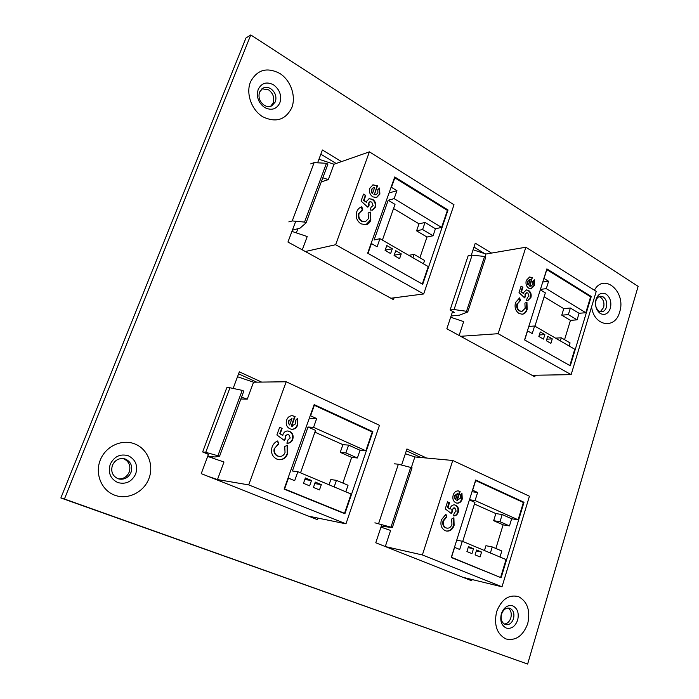 <?xml version="1.0" encoding="UTF-8"?>
<svg xmlns="http://www.w3.org/2000/svg" width="699" height="699" viewBox="0 0 699 699"><rect width="100%" height="100%" fill="white"/><g stroke="black" fill="none" stroke-linecap="round" stroke-linejoin="round"><path stroke-width="1.05" d="M504.215 624.032C507.308 623.753 509.51 621.717 510.829 617.925C511.878 613.469 510.969 610.166 508.103 607.999M513.512 618.667C511.817 623.22 509.143 625.203 505.508 624.618L505.141 624.495C501.655 622.634 500.467 619.174 501.585 614.106C503.271 609.615 505.91 607.632 509.492 608.165L509.99 608.322C513.442 610.21 514.613 613.652 513.512 618.667M600.354 311.658L603.604 307.508C604.565 303.06 603.525 299.635 600.502 297.241L599.095 296.638M606.391 307.254C605.5 309.972 603.953 311.483 601.76 311.78L599.052 311.099C595.985 308.705 594.936 305.253 595.915 300.753C596.806 298.08 598.327 296.586 600.467 296.254L603.289 296.961C606.321 299.364 607.361 302.798 606.391 307.254M118.446 478.867C123.443 479.077 127.035 476.814 129.219 472.078C130.958 465.997 129.158 461.585 123.81 458.832L122.762 458.492M131.001 472.41C128.581 477.531 124.684 479.75 119.319 479.086L117.921 478.684C112.478 475.949 110.652 471.493 112.425 465.307C114.758 460.388 118.507 458.151 123.653 458.596L125.584 459.121C130.949 461.873 132.758 466.312 131.001 472.41M270.627 106.318L273.178 102.928C274.655 97.65 273.117 93.29 268.556 89.822L261.933 88.79M275.371 101.844L271.762 105.89C269.342 106.982 266.835 106.772 264.239 105.261C259.617 101.792 258.053 97.379 259.556 92.032L262.955 88.126C265.454 86.912 268.049 87.104 270.731 88.694C275.301 92.172 276.848 96.558 275.371 101.844M261.601 382.091L239.346 371.842L233.134 388.434M208.459 454.333L201.233 473.634L317.329 519.628L317.862 518.073M341.488 161.618L322.414 149.988L317.608 162.815M295.729 221.268L287.953 242.029L393.476 299.635L394.105 297.826M527.631 664.05L638.135 286.354L250.775 34.95L64.439 499.007L527.631 664.05L60.865 497.959L245.952 37.999L250.775 34.95M491.519 253.082L475.276 243.182L471.248 255.31M452.62 311.387L446.853 328.775L534.796 376.796L535.277 375.241M426.643 458.046L406.932 448.968L401.602 465.001M381.864 524.46L375.774 542.782L471.685 580.773L472.07 579.532M238.595 373.843L256.69 382.152M312.628 516.998L312.392 517.671M320.841 154.191L336.158 163.479M473.974 247.097L484.826 253.676M406.32 450.82L420.885 457.504M64.439 499.007L60.865 497.959M284.379 440.51L276.883 434.961L279.661 427.29L282.125 428.373L280.22 433.642L282.78 435.521L283.016 434.42C283.977 432.078 285.594 430.933 287.857 430.986L289.718 431.466C292.689 433.074 293.711 435.678 292.794 439.287C291.736 441.986 289.91 443.297 287.333 443.21L286.861 443.157L288.093 439.706L290.234 437.976L288.731 434.507L287.839 434.28L285.576 435.8L285.804 438.194L284.379 440.51M372.864 431.676L344.895 513.765L284.117 489.099L314.157 404.607L372.864 431.676L371.387 431.589M286.188 381.768L379.443 425.298L345.97 523.831L248.713 484.896L286.188 381.768L253.545 382.196L237.511 376.744M272.129 446.906C273.248 444.022 275.1 442.039 277.704 440.947L278.77 443.979L274.768 448.164C273.807 451.816 274.829 454.437 277.835 456.028L279.425 456.456C282.064 456.569 283.943 455.25 285.043 452.48L284.703 446.53L287.446 445.228L287.682 453.59C286.031 457.845 283.174 459.89 279.111 459.715L276.752 459.068C272.138 456.613 270.6 452.559 272.129 446.906M294.62 416.272L295.109 416.508L291.666 426.119L295.502 423.882L295.415 420.527L297.355 418.491L297.722 424.905C296.629 427.832 294.69 429.308 291.92 429.343L289.989 428.854C286.66 427.063 285.542 424.153 286.625 420.125C287.7 417.251 289.587 415.774 292.296 415.687L295.109 416.508M238.682 488.47L215.213 479.173M207.804 476.246L217.476 479.566L248.713 484.896M308.626 516.177L345.97 523.831M287.088 507.649L264.615 498.745M342.868 483.061L351.676 457.399L357.381 457.985L345.9 452.917L348.583 445.123L360.029 450.243L365.848 450.768L372.252 431.991L314.332 405.289L310.592 415.809L316.664 418.57L313.554 427.342L308.023 427.002L292.409 470.986L297.853 471.72L351.108 494.036L344.528 513.319L284.58 488.985L288.442 478.125L294.672 480.702L297.853 471.72M357.381 457.985L360.029 450.243M334.166 486.932L336.437 480.344L348.05 485.263L345.813 491.816M315.293 482.083L313.423 487.43L319.478 489.929L321.33 484.608L315.293 482.083M305.376 477.95L303.488 483.315L309.613 485.849L311.492 480.501L305.376 477.95M240.84 399.042L247.263 399.146L241.531 397.198M247.263 399.146L253.545 382.196M207.673 456.421L223.977 462.013L217.476 479.566M213.073 456.753L212.566 458.098M343.157 513.066L344.528 513.319M207.804 456.071L215.004 456.997L219.582 456.22L205.724 452.332L202.649 451.956L208.442 454.367M202.649 451.956L226.773 387.762L229.954 387.753L242.221 390.383L243.802 391.091L219.582 456.22M217.957 455.556L242.221 390.383M205.724 452.332L229.954 387.753M309.316 418.229L316.664 418.57M365.848 450.768L313.554 427.342M300.535 472.847L315.537 430.366L308.023 427.002M351.676 457.399L340.247 452.367L342.921 444.651L314.908 432.165M342.921 444.651L348.583 445.123M340.247 452.367L345.9 452.917M329.028 484.783L330.837 479.558L336.437 480.344M304.825 479.523L311.492 480.501M314.751 483.612L321.33 484.608M277.328 441.113L278.77 443.979M278.324 443.935L274.768 448.164M274.323 448.12C273.361 451.764 274.384 454.385 277.389 455.975L277.835 456.028M277.389 455.975L279.207 456.43M287.071 445.403L287.228 453.546L287.682 453.59M287.228 453.546C285.629 457.696 282.85 459.741 278.884 459.689M279.609 427.438L282.125 428.373M281.671 428.347L279.775 433.607L280.22 433.642M279.775 433.607L282.78 435.521M287.63 430.977L289.718 431.466M289.264 431.432C292.234 433.039 293.257 435.643 292.339 439.252L292.794 439.287M292.339 439.252C291.334 441.855 289.578 443.166 287.097 443.183M287.621 434.271L285.576 435.8M285.122 435.765L285.804 438.194M285.349 438.151L284.056 440.265M294.655 416.49L291.212 426.084L291.666 426.119M291.212 426.084L292.121 426.207M297.066 418.788L297.267 424.878L297.722 424.905M297.267 424.878C296.219 427.701 294.366 429.177 291.693 429.326M292.068 415.678L294.165 416.255M291.99 418.561L288.521 420.859L288.329 423.297L289.683 424.983L291.99 418.561L288.975 420.885L288.774 423.323L289.683 424.983M288.329 423.297L288.774 423.323M288.521 420.859L288.975 420.885M367.831 207.219L361.051 201.032L363.55 194.121L365.778 195.449L364.065 200.202L366.381 202.299L366.591 201.277L369.186 198.691L372.646 199.329C375.337 201.225 376.263 203.82 375.442 207.122L372.462 210.154L370.077 210.032L371.186 206.93L373.126 205.558L371.754 202.09L370.094 201.775L368.906 202.911L369.116 205.2L367.831 207.219M448.033 209.98L422.703 284.292L367.639 253.178L394.743 176.952L448.033 209.98L447.072 210.207M369.404 151.849L454.009 204.763L423.69 293.964L335.651 244.711L369.404 151.849L334 164.239L318.954 159.232M356.77 211.727C357.766 209.15 359.443 207.498 361.794 206.799L362.764 209.796L359.146 213.256C358.281 216.585 359.207 219.198 361.933 221.076L365.394 221.714L368.443 218.63L368.128 212.959L370.61 212.068L370.828 220.019C369.937 222.57 368.347 224.161 366.058 224.798L360.946 223.829C356.778 220.919 355.389 216.882 356.77 211.727M377.067 185.567L377.512 185.847L374.402 194.505L376.176 194.672L377.871 192.872L377.792 189.691L379.548 188.005L379.88 194.121L376.612 197.537L372.89 196.891C369.885 194.776 368.862 191.884 369.841 188.206L373.03 184.816L377.512 185.847M305.332 251.518L335.651 244.711M390.907 298.237L423.69 293.964M419.881 257.756L426.993 237.031L433.039 235.781L422.598 229.525L425.036 222.474L435.442 228.756L441.602 227.428L447.404 210.416L394.821 177.843L391.449 187.341L396.953 190.713L394.14 198.638L388.207 200.246L374.096 239.975L379.968 238.691L428.251 266.59L422.301 284.047L367.98 253.353L371.457 243.567L377.102 246.791L379.968 238.691M433.039 235.781L435.442 228.756M412.873 257.704L414.035 254.357L424.59 260.482L423.445 263.811M395.765 250.714L394.079 255.537L399.566 258.682L401.243 253.868L395.765 250.714M386.783 245.541L385.079 250.382L390.627 253.562L392.322 248.73L386.783 245.541M321.287 181.915L328.312 179.608L322.824 177.782M328.312 179.608L334 164.239M291.929 231.413L307.211 236.533L302.283 249.849M297.905 228.704L296.341 232.889M288.827 221.898L292.243 220.936L304.563 222.09L306.04 222.92L300.028 228.145L292.392 230.163M310.636 163.898L314.122 162.622L326.459 163.286L327.892 164.151L306.04 222.92M304.563 222.09L326.459 163.286M292.243 220.936L314.122 162.622M389.063 192.924L396.953 190.713M391.003 187.463L391.449 187.341M394.385 177.974L394.821 177.843M441.602 227.428L394.14 198.638M382.397 240.098L395.022 204.361L388.207 200.246M426.993 237.031L416.595 230.836L419.024 223.837L393.546 208.538M419.024 223.837L425.036 222.474M416.595 230.836L422.598 229.525M408.784 255.345L414.035 254.357M385.158 250.163L392.322 248.73M394.192 255.214L401.243 253.868M361.322 206.948L362.274 209.927L362.764 209.796M362.274 209.927L359.146 213.256M358.666 213.378C357.801 216.716 358.727 219.32 361.444 221.199L361.933 221.076M361.444 221.199L365.14 221.766M370.129 212.243L370.339 220.141L370.828 220.019M370.339 220.141L365.822 224.851M363.419 194.471L365.778 195.449M365.289 195.589L363.576 200.333L364.065 200.202M363.576 200.333L366.381 202.299M368.932 198.769L372.646 199.329M372.156 199.46C374.847 201.356 375.774 203.951 374.952 207.254L375.442 207.122M374.952 207.254L372.218 210.207M369.85 201.862L368.906 202.911M368.417 203.042L368.626 205.34L369.116 205.2M368.626 205.34L367.578 206.983M377.023 185.986L374.402 194.505M373.913 194.645L375.922 194.724M379.164 188.372L379.391 194.261L379.88 194.121M379.391 194.261L376.368 197.599M372.785 184.894L376.578 185.707M373.449 187.507L371.475 189.368L371.3 191.648L372.121 193.335L372.611 193.195L374.69 187.402L373.694 187.419L371.964 189.219L371.789 191.509L372.611 193.195M371.3 191.648L371.789 191.509M371.475 189.368L371.964 189.219M524.643 297.914L519.025 292.601L521.078 286.153L522.922 287.263L521.515 291.684L523.437 293.484L523.603 292.549L526.399 289.893L528.61 290.461C530.838 292.06 531.616 294.393 530.943 297.451L527.859 300.5L526.504 300.378L527.422 297.477L529.021 296.131L527.876 293.03L526.801 292.75L525.526 293.921L525.7 296.009L524.643 297.914M591.267 296.472L570.305 365.813L524.565 339.915L546.88 268.888L591.267 296.472L590.227 296.577M525.849 247.236L596.247 291.378L571.144 374.638L498.142 333.703L525.849 247.236L485.901 254.034L473.092 249.761M515.504 302.58L519.654 297.826L520.458 300.518L517.47 303.855C516.762 306.94 517.54 309.281 519.785 310.872L521.97 311.422L525.167 308.311L524.897 303.139L526.95 302.213L527.151 309.465C526.242 312.296 524.617 313.895 522.258 314.262L518.981 313.423C515.53 310.968 514.368 307.359 515.504 302.58M532.254 277.66L530.06 285.97L531.135 286.127L532.926 284.301L532.856 281.391L534.307 279.766L534.595 285.341L531.17 288.809L528.811 288.224C526.312 286.441 525.473 283.846 526.277 280.439L529.641 276.987L532.621 277.896M460.615 336.298L498.142 333.703M532.053 375.293L571.144 374.638M564.547 339.705L570.454 320.369L577.077 319.845L568.357 314.611L570.375 308.023L579.078 313.292L585.806 312.706L590.611 296.813L546.81 269.613L544.023 278.473L548.593 281.278L546.286 288.67L540.449 289.36M577.077 319.845L579.078 313.292M560.31 340.894L561.262 337.792L570.069 342.921L569.135 346.005M547.719 336.254L546.33 340.745L550.891 343.358L552.271 338.875L547.719 336.254M540.257 331.946L538.859 336.455L543.464 339.102L544.862 334.603L540.257 331.946M569.834 365.533L574.753 349.255L534.604 326.005L532.236 333.554L527.562 330.872L524.704 339.976L569.834 365.533M485.019 256.725L485.901 254.034M450.68 317.232L463.682 321.601L459.112 335.476M451.1 315.983L459.409 315.179L467.745 311.972L466.53 311.282L454.062 309.561L450.095 309.98L454.586 312.488L452.183 312.724M450.095 309.98L468.112 255.851L472.113 255.161L484.573 256.454L485.761 257.171L467.745 311.972M466.53 311.282L484.573 256.454M454.062 309.561L472.113 255.161M528.802 326.442L534.604 326.005M542.756 282.02L548.593 281.278M585.806 312.706L546.286 288.67M534.927 326.197L545.351 292.881L540.301 289.832M570.454 320.369L561.76 315.179L563.77 308.635L544.128 296.813M563.77 308.635L570.375 308.023M561.76 315.179L568.357 314.611M555.539 338.133L561.262 337.792M539.322 334.952L544.862 334.603M546.801 339.198L552.271 338.875M519.147 298.036L519.907 300.579L520.458 300.518M519.907 300.579L517.47 303.855M516.928 303.908C516.22 307.001 516.989 309.334 519.243 310.915L519.785 310.872M519.243 310.915L521.69 311.439M526.452 302.44L526.6 309.517L527.151 309.465M526.6 309.517C525.744 312.217 524.206 313.799 521.978 314.27M520.973 286.494L522.922 287.263M522.371 287.333L520.965 291.754L521.515 291.684M520.965 291.754L523.437 293.484M526.12 289.936L528.61 290.461M528.06 290.531C530.288 292.121 531.065 294.454 530.392 297.512L530.943 297.451M530.392 297.512L527.579 300.518M526.539 292.811L525.526 293.921M524.975 293.991L525.15 296.07L525.7 296.009M525.15 296.07L524.302 297.599M532.07 277.966L529.51 286.04L530.06 285.97M529.51 286.04L530.847 286.136M533.914 280.203L534.045 285.41L534.595 285.341M534.045 285.41L530.891 288.827M529.37 277.031L531.703 277.73M529.501 279.513L527.483 281.33L527.343 283.427L528.016 284.921L528.566 284.86L530.279 279.46L528.033 281.26L527.894 283.357L528.566 284.86M527.343 283.427L527.894 283.357M527.483 281.33L528.033 281.26M451.379 513.608L445.254 508.881L447.5 501.847L449.518 502.73L447.972 507.561L450.069 509.16L450.252 508.156C451.152 505.805 452.611 504.722 454.638 504.914L455.722 505.237C458.16 506.574 458.998 508.889 458.256 512.192C457.295 514.857 455.687 516.089 453.406 515.906L454.411 512.743L456.159 511.1L454.918 508.024L452.349 509.309L452.541 511.458L451.379 513.608M524.005 502.266L501.113 577.724L451.257 557.505L475.687 480.003L524.005 502.266L522.363 502.039M452.751 460.475L529.431 496.22L502.013 586.811L422.379 554.954L452.751 460.475L414.848 456.945L405.359 453.712M441.392 519.838L445.927 514.254L446.801 516.945L443.542 520.877C442.764 524.206 443.603 526.539 446.067 527.867L446.976 528.147C449.291 528.374 450.951 527.125 451.938 524.399L451.659 519.034L453.896 517.758L454.105 525.307C452.62 529.493 450.095 531.415 446.547 531.074L445.184 530.655C441.418 528.601 440.152 524.993 441.392 519.838M459.706 491.318L460.108 491.511L457.312 500.327L460.44 498.16L460.37 495.137L461.952 493.223L462.257 499.007C461.261 501.926 459.523 503.324 457.059 503.193L455.94 502.861C453.223 501.375 452.297 498.789 453.179 495.11C454.175 492.21 455.897 490.812 458.334 490.916L460.108 491.511M385.455 546.609L422.379 554.954M462.965 577.322L502.013 586.811M495.871 548.479L503.114 524.844L509.475 525.901L499.986 521.725L502.197 514.551L511.651 518.772L518.125 519.794L523.368 502.502L475.678 480.554L472.629 490.217L477.618 492.472L475.084 500.536L469.466 499.741M509.475 525.901L511.651 518.772M490.375 553.005L492.245 546.941L501.821 550.995L499.986 557.024M476.604 550.008L475.084 554.901L480.056 556.963L481.567 552.07L476.604 550.008M468.47 546.618L466.932 551.537L471.956 553.617L473.485 548.706L468.47 546.618M500.667 577.278L506.05 559.567L462.301 541.253L459.715 549.484L454.612 547.378L451.484 557.321L499.121 576.92M411.379 467.474L414.848 456.945M380.972 527.133L390.61 530.445L385.298 546.548M374.9 522.826L392.349 527.562L381.278 526.216M394.586 463.83L398.36 464.223L412.052 467.78L392.349 527.562M391.012 527.02L410.759 467.194M378.622 523.551L398.36 464.223M456.727 540.161L462.301 541.253M471.991 491.738L477.618 492.472M518.125 519.794L475.084 500.536M462.712 541.428L474.962 502.398L469.405 499.925M503.114 524.844L493.66 520.685L495.862 513.573L474.446 504.049M495.862 513.573L502.197 514.551M493.66 520.685L499.986 521.725M484.451 550.524L485.945 545.709L492.245 546.941M468.155 547.623L473.485 548.706M476.299 550.987L481.567 552.07M445.508 514.473L446.801 516.945M446.285 516.858L443.026 520.79L443.542 520.877M443.026 520.79C442.249 524.119 443.087 526.443 445.543 527.771L446.067 527.867M445.543 527.771L446.713 528.086M453.476 517.994L453.581 525.211L454.105 525.307M453.581 525.211C452.166 529.265 449.728 531.205 446.285 531.022M447.456 501.978L449.518 502.73M448.994 502.66L447.456 507.483L447.972 507.561M447.456 507.483L450.069 509.16M454.376 504.879L455.722 505.237M455.198 505.159C457.635 506.495 458.474 508.811 457.731 512.105L458.256 512.192M457.731 512.105C456.91 514.508 455.468 515.757 453.424 515.862M454.14 507.85L452.349 509.309M451.825 509.23L452.017 511.38L452.541 511.458M452.017 511.38L450.977 513.302M459.584 491.441L456.788 500.248L457.312 500.327M456.788 500.248L457.277 500.327M461.637 493.59L461.733 498.929L462.257 499.007M461.733 498.929C460.798 501.716 459.156 503.123 456.796 503.149M458.072 490.89L459.182 491.248M457.557 493.494L454.577 495.635L454.42 497.845L455.687 499.383L457.557 493.494L455.101 495.705L454.944 497.915L455.687 499.383M454.42 497.845L454.944 497.915M454.577 495.635L455.101 495.705M512.856 605.893C517.566 608.48 519.174 613.198 517.662 620.048C515.198 626.557 511.388 629.222 506.225 628.052C501.445 625.509 499.82 620.764 501.349 613.809C503.883 607.265 507.719 604.626 512.856 605.893M527.736 623.613C530.506 610.646 527.474 601.656 518.623 596.649C508.881 594.237 501.541 599.261 496.613 611.704C493.756 625.011 496.875 634.107 505.98 638.973C515.81 641.044 523.053 635.924 527.736 623.613M606.129 294.165C610.271 297.459 611.677 302.16 610.367 308.259C608.209 313.842 604.862 315.599 600.327 313.528C596.133 310.251 594.7 305.524 596.029 299.347C598.248 293.737 601.612 292.007 606.129 294.165M591.572 306.887C593.958 326.319 615.251 329.753 619.664 311.981C626.453 292.086 604.146 272.322 594.395 290.216M128.301 455.748C135.623 459.531 138.096 465.604 135.702 473.957C131.823 481.76 125.855 484.634 117.799 482.563C110.337 478.832 107.821 472.716 110.259 464.223C114.278 456.36 120.289 453.537 128.301 455.748M148.904 478.64C154.199 465.132 147.751 449.003 134.872 443.961C122.072 438.719 105.724 446.111 100.289 460.038C94.653 473.887 101.608 490.532 114.819 495.233C127.943 500.143 143.793 492.227 148.904 478.64M273.536 84.832C279.775 89.603 281.88 95.606 279.862 102.84C276.568 109.297 271.492 110.861 264.641 107.532C258.298 102.77 256.157 96.724 258.211 89.385C261.609 82.901 266.721 81.381 273.536 84.832M291.789 107.733C296.28 96.296 290.758 80.35 279.801 73.43C266.861 66.851 257.083 69.699 250.452 81.984C245.698 93.649 251.614 110.119 262.833 116.803C275.895 122.972 285.542 119.948 291.789 107.733M279.425 456.456L278.98 456.403M287.839 434.28L287.394 434.245M292.348 426.224L291.894 426.198M365.394 221.714L364.904 221.836M371.789 206.86L371.3 206.991M370.094 201.775L369.605 201.906M376.176 194.672L375.678 194.811M373.694 187.419L373.205 187.559M521.97 311.422L521.419 311.474M526.801 292.75L526.251 292.82M531.135 286.127L530.585 286.197M529.772 279.443L529.222 279.513M446.976 528.147L446.46 528.051M454.411 507.867L453.887 507.789M457.574 500.379L457.05 500.301"/></g></svg>
